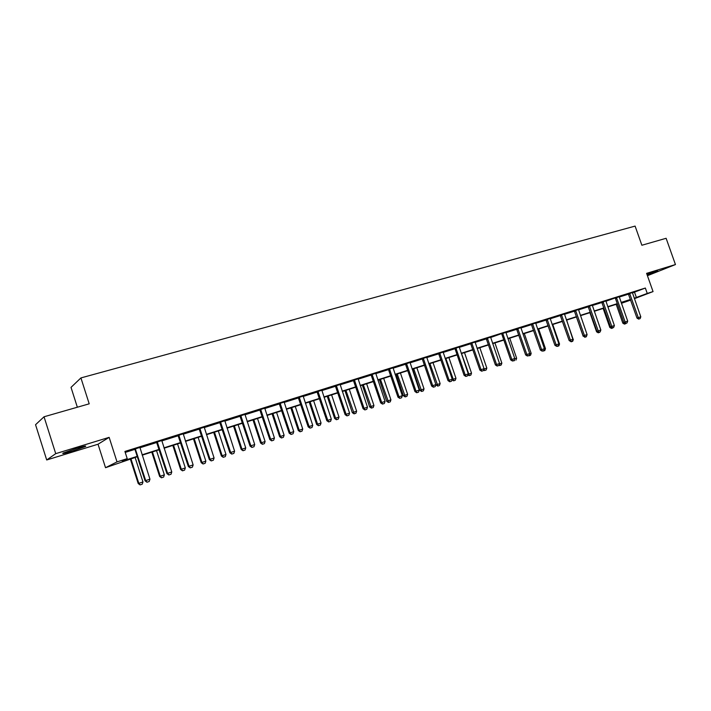 <?xml version="1.0" encoding="UTF-8"?>
<svg xmlns="http://www.w3.org/2000/svg" width="711" height="711" viewBox="0 0 711 711"><rect width="100%" height="100%" fill="white"/><g stroke="black" fill="none" stroke-linecap="round" stroke-linejoin="round"><path stroke-width="1.07" d="M72.202 451.165L85.222 446.57C87.098 445.486 84.156 446.099 76.397 448.401L63.27 453.023C61.422 454.107 64.399 453.494 72.202 451.165M647.188 275.006L657.773 271.007L646.939 274.313M137.312 456.729L105.53 467.705L117.013 461.883L127.216 458.639L122.283 461.11L137.196 456.364M98.029 444.224L109.147 437.354L55.725 453.654L44.038 416.779L35.55 424.716L46.704 459.973L98.029 444.224L105.53 467.705M77.348 407.225L71.02 387.379L80.921 377.923L635.101 226.098L641.873 245.251L666.118 238.292L675.45 264.554L646.601 273.353L653.053 291.59L634.408 298.682M647.437 275.699L675.45 264.554M630.657 300.104L621.423 303.295L630.55 299.793M55.725 453.654L46.704 459.973M632.399 292.923L645.348 288.044L124.914 451.449L127.216 458.639M125.216 452.409L134.886 449.37L134.575 448.934M139.871 447.806L156.82 442.473M161.761 440.927L178.301 435.719M183.189 434.181L199.356 429.097M204.199 427.578L219.983 422.61M224.783 421.108L240.202 416.255M244.957 414.762L260.03 410.016M264.741 408.541L279.476 403.901M284.133 402.435L298.54 397.911M303.162 396.454L317.239 392.028M321.825 390.588L335.592 386.26M340.134 384.829L353.607 380.589M358.104 379.176L371.284 375.035M375.737 373.63L388.633 369.578M393.05 368.191L405.67 364.219M410.051 362.841L422.396 358.957M426.742 357.597L438.829 353.794M443.131 352.434L454.969 348.719L454.711 348.337M459.235 347.377L470.824 343.733M475.064 342.4L486.404 338.827M490.608 337.512L501.477 333.655M505.885 332.704L516.773 329.282M520.905 327.984L531.57 324.625M535.667 323.336L546.119 320.057M550.181 318.777L560.428 315.551M564.454 314.289L574.497 311.134M578.496 309.872L588.335 306.779M592.299 305.526L601.95 302.495M605.888 301.26L615.131 297.962M619.245 297.056L628.524 294.141M632.363 292.621L628.373 293.91M619.21 296.754L615.193 298.051M605.852 300.957L601.79 302.264M592.272 305.232L588.175 306.539M578.461 309.569L574.337 310.894M564.427 313.986L560.268 315.311M550.154 318.475L545.959 319.808M535.641 323.043L531.41 324.385M520.87 327.682L516.613 329.033M505.859 332.41L501.557 333.761M490.581 337.218L486.244 338.578M475.037 342.098L470.655 343.475M459.208 347.075L454.8 348.461M443.113 352.132L438.651 353.536M426.716 357.286L422.218 358.7M410.025 362.53L405.492 363.961M393.023 367.871L388.455 369.311M375.719 373.319L371.098 374.768M358.077 378.856L353.42 380.323M340.116 384.509L335.405 385.984M321.799 390.259L317.053 391.752M303.144 396.125L298.353 397.636M284.116 402.106L279.281 403.626M264.723 408.203L259.835 409.74M244.94 414.415L240.007 415.971M224.765 420.761L219.788 422.325M204.181 427.231L199.151 428.813M183.18 433.834L178.097 435.425M161.744 440.571L156.616 442.18M139.863 447.441L134.681 449.076M109.147 437.354L117.013 461.883M645.348 288.044L647.25 293.43L653.053 291.59M44.038 416.779L89.204 403.821L80.921 377.923M630.533 299.74L621.218 302.708M617.361 303.935L607.869 306.956M603.977 308.192L594.289 311.276M590.379 312.52L580.496 315.666M576.55 316.928L566.471 320.137M562.499 321.399L552.207 324.669M548.199 325.949L537.712 329.291M533.668 330.571L522.958 333.983M518.879 335.281L507.947 338.756M503.841 340.071L492.687 343.617M488.546 344.933L477.152 348.559M472.975 349.892L461.341 353.598M457.129 354.931L445.255 358.717M441.007 360.068L428.866 363.934M424.591 365.294L412.193 369.24M407.874 370.609L395.209 374.644M390.854 376.03L377.905 380.154M373.515 381.549L360.281 385.762M355.856 387.166L342.329 391.477M337.858 392.899L324.038 397.298M319.523 398.738L305.383 403.235M300.833 404.683L286.373 409.287M281.787 410.745L266.989 415.455M262.359 416.93L247.224 421.747M242.549 423.232L227.067 428.164M222.339 429.666L206.492 434.705M201.728 436.225L185.509 441.389M180.692 442.917L164.081 448.206M159.228 449.752L142.218 455.164M634.256 298.247L647.25 293.43M142.102 454.8L159.113 449.388M163.965 447.85L180.576 442.562M185.393 441.033L201.613 435.87M206.377 434.359L222.223 429.311M226.951 427.809L242.433 422.885M247.108 421.401L262.243 416.584M266.883 415.108L281.672 410.407M286.266 408.941L300.726 404.346M305.277 402.897L319.417 398.4M323.923 396.96L337.752 392.57M342.222 391.148L355.749 386.846M360.175 385.433L373.408 381.22M377.799 379.825L390.748 375.71M395.103 374.324L407.767 370.298M412.087 368.92L424.485 364.974M428.76 363.614L440.9 359.757M445.148 358.406L457.031 354.62M461.235 353.287L472.868 349.581M477.045 348.257L488.439 344.631M492.581 343.315L503.743 339.769M507.85 338.454L518.781 334.979M522.852 333.681L533.561 330.277M537.605 328.989L548.101 325.656M552.109 324.376L562.392 321.105M566.374 319.843L576.452 316.635M580.398 315.382L590.281 312.236M594.192 310.991L603.879 307.907M607.763 306.672L617.264 303.65M621.121 302.424L630.435 299.464M634.532 292.248L636.407 297.562M638.869 319.026L640.122 318.608L638.869 319.026L638.291 317.639L636.994 318.101L628.32 293.821M632.355 292.523L640.798 316.813L638.291 317.639L629.635 293.376M640.122 318.608L640.798 316.813M636.994 318.101L638.656 319.106M624.427 324.109L625.876 323.629L624.427 324.109L622.8 323.132L624.187 322.643M616.188 304.308L622.8 323.132M624 322.527L624.64 324.038M616.748 298.069L615.477 298.567L623.858 322.447L625.156 321.985L616.446 297.518M615.477 298.567L616.597 297.749M627.022 322.954L625.529 323.452L627.022 322.954L627.697 321.141L619.201 296.656M625.751 323.381L625.156 321.985L627.697 321.141M623.858 322.447L625.529 323.452M612.411 327.807L613.7 327.371L612.411 327.807L611.798 326.402L610.518 326.856L601.737 302.166M605.843 300.851L614.384 325.549L611.798 326.402L603.035 301.731M613.7 327.371L614.384 325.549M610.518 326.856L612.198 327.878M611.433 328.429L612.9 327.94L611.433 328.429L609.798 327.433L610.847 327.06M603.15 308.458L609.798 327.433M611.149 327.247L611.638 328.358M598.227 332.81L599.711 332.313L598.227 332.81L596.582 331.806L597.293 331.557M589.899 312.68L596.582 331.806M598.129 332.064L598.431 332.739M598.858 332.304L600.164 331.868L598.858 332.304L598.227 330.891L596.956 331.344L588.113 306.45M592.254 305.117L600.848 330.028L598.227 330.891L589.41 306.014M600.164 331.868L600.848 330.028M596.956 331.344L598.644 332.375M585.073 336.872L586.406 336.427L585.073 336.872L584.424 335.459L583.171 335.903L574.275 310.796M578.452 309.463L587.09 334.579L584.424 335.459L575.555 310.369M586.406 336.427L587.09 334.579M583.171 335.903L584.869 336.952M571.066 341.52L572.417 341.076L571.066 341.52L570.391 340.098L569.155 340.542L560.197 315.213M564.41 313.871L573.11 339.2L570.391 340.098L561.468 314.795M572.417 341.076L573.11 339.2M569.155 340.542L571.182 341.787L572.702 341.28L571.182 341.787M584.815 337.263L586.317 336.756L584.815 337.263L583.518 336.125M576.434 316.964L583.162 336.25M586.984 334.952L586.317 336.756M572.968 339.591L566.631 320.083M573.368 339.458L572.702 341.28M558.739 344.302L559.539 344.035L552.758 324.5M557.326 346.39L558.864 345.875L557.006 346.195M559.539 344.035L558.864 345.875M544.279 349.092L545.47 348.692L538.654 328.989M543.24 351.065L544.804 350.541L542.92 350.87M545.47 348.692L544.804 350.541M529.571 353.962L531.179 353.429L524.309 333.548M528.922 355.82L530.504 355.287L528.593 355.616M531.179 353.429L530.504 355.287M514.604 358.913L516.639 358.237L509.734 338.196M514.355 360.655L512.409 360.992L514.053 360.441L514.755 358.504L505.85 332.268M514.231 359.962L514.551 360.584M516.639 358.237L515.964 360.113M499.38 363.952L501.859 363.134L494.909 342.906M499.549 365.57L501.175 365.027L498.944 365.178M499.193 364.476L499.744 365.498M501.859 363.134L501.175 365.027M483.898 369.062L486.822 368.111L479.836 347.706M484.493 370.564L486.137 370.013L484.493 370.564L483.569 369.978M483.898 369.08L484.68 370.502M486.822 368.111L486.137 370.013M468.122 374.315L471.526 373.168L464.496 352.594M469.171 375.648L470.842 375.097L469.171 375.648L467.927 374.848M461.519 353.536L469.358 375.586M471.526 373.168L470.842 375.097M452.063 379.638L455.973 378.323L448.89 357.553M453.591 380.829L455.28 380.261L453.591 380.829L452.009 379.807M445.859 358.522L453.769 380.758M455.973 378.323L455.28 380.261M426.707 357.135L436.003 384.962L440.136 383.567L433.017 362.61M437.736 386.091L439.451 385.513L437.736 386.091L436.003 384.962M429.933 363.588L437.914 386.029M440.136 383.567L439.451 385.513M412.673 369.089L419.854 390.312L424.023 388.899L416.859 367.756M421.596 391.45L423.338 390.863L421.596 391.45L419.854 390.312M413.722 368.751L421.774 391.388M424.023 388.899L423.338 390.863M396.196 374.333L403.421 395.751L407.625 394.321L400.417 372.982M405.172 396.898L406.932 396.311L405.172 396.898L403.421 395.751M397.227 374.004L405.341 396.836M407.625 394.321L406.932 396.311M379.416 379.674L386.695 401.288L390.934 399.849L383.682 378.314M388.446 402.453L390.241 401.848L388.446 402.453L386.695 401.288M380.429 379.345L388.615 402.39M390.934 399.849L390.241 401.848M362.343 385.104L369.658 406.923L373.933 405.474L366.636 383.736M371.426 408.105L373.239 407.492L371.426 408.105L369.658 406.923M363.33 384.793L371.586 408.043M373.933 405.474L373.239 407.492M344.951 390.641L352.309 412.673L356.629 411.207L349.288 389.264M354.087 413.855L355.927 413.242L354.087 413.855L352.309 412.673M345.91 390.339L354.247 413.802M356.629 411.207L355.927 413.242M327.238 396.276L334.65 418.521L338.996 417.046L331.61 394.889M336.436 419.721L338.303 419.09L336.436 419.721L334.65 418.521M328.171 395.983L335.574 418.175L336.587 419.659M338.996 417.046L338.303 419.09M309.196 402.017L316.653 424.476L321.043 422.983L313.604 400.613M318.448 425.693L320.341 425.054L318.448 425.693L316.653 424.476M310.103 401.733L317.55 424.138L318.599 425.631M321.043 422.983L320.341 425.054M290.817 407.874L298.318 430.546L302.744 429.044L295.269 406.452M300.122 431.773L302.042 431.133L300.122 431.773L298.318 430.546M291.697 407.59L299.189 430.217L300.264 431.719M302.744 429.044L302.042 431.133M556.82 346.248L558.197 345.795L556.82 346.248L556.126 344.817L554.9 345.262L545.888 319.71M550.145 318.35L558.89 343.911L556.126 344.817L547.141 319.292M558.197 345.795L558.89 343.911M554.9 345.262L556.615 346.319M542.333 351.056L543.728 350.594L542.333 351.056L541.613 349.616L540.404 350.052L531.339 324.278M535.623 322.918L544.422 348.692L541.613 349.616L532.583 323.869M543.728 350.594L544.422 348.692M540.404 350.052L542.129 351.127M527.589 355.944L529.02 355.473L527.589 355.944L526.86 354.505L525.66 354.931L516.542 328.926M520.861 327.558L529.713 353.554L526.86 354.505L517.768 328.526M529.02 355.473L529.713 353.554M525.66 354.931L527.393 356.015M503.024 333.85L501.868 334.321L510.667 359.89L511.849 359.473L502.695 333.263M501.868 334.321L502.855 333.512M512.604 360.921L511.849 359.473L514.755 358.504M510.667 359.89L512.409 360.992M497.353 365.978L498.829 365.49L497.353 365.978L496.571 364.521L495.407 364.939L486.164 338.463M490.572 337.076L499.531 363.543L496.571 364.521L487.364 338.08M498.829 365.49L499.531 363.543M495.407 364.939L497.158 366.049M481.827 371.124L483.338 370.627L481.827 371.124L481.027 369.667L479.881 370.075L470.575 343.36M475.028 341.955L484.04 368.671L481.027 369.667L471.757 342.986M483.338 370.627L484.04 368.671M479.881 370.075L481.64 371.195M456.222 348.577L455.12 349.03L464.087 375.301L465.207 374.901L455.875 347.972M455.12 349.03L456.053 348.23M467.571 375.861L465.847 376.439L467.571 375.861L468.273 373.879L459.199 346.932M466.034 376.368L465.207 374.901L468.273 373.879M464.087 375.301L465.847 376.439M449.956 381.7L451.521 381.185L449.956 381.7L449.103 380.225L448.001 380.625L438.571 353.411M443.104 351.989L452.223 379.194L449.103 380.225L439.718 353.047M451.521 381.185L452.223 379.194M448.001 380.625L449.779 381.771M433.594 387.131L435.176 386.606L433.594 387.131L432.715 385.646L431.63 386.037L422.138 358.575M435.176 386.606L435.887 384.598L432.715 385.646L423.267 358.22M431.63 386.037L433.408 387.202M416.93 392.659L418.539 392.125L416.93 392.659L416.015 391.166L414.957 391.557L405.403 363.836M410.016 362.388L419.25 390.099L416.015 391.166L406.505 363.49M418.539 392.125L419.25 390.099M414.957 391.557L416.753 392.73M399.955 398.293L401.599 397.751L399.955 398.293L399.022 396.791L397.982 397.173L388.366 369.187M393.023 367.72L402.31 395.707L399.022 396.791L389.45 368.849M401.599 397.751L402.31 395.707M397.982 397.173L399.778 398.356M382.669 404.026L384.34 403.475L382.669 404.026L381.7 402.524L380.687 402.897L371.009 374.644M375.71 373.159L385.06 401.413L381.7 402.524L372.066 374.306M384.34 403.475L385.06 401.413M380.687 402.897L382.5 404.088M365.054 409.874L366.769 409.305L365.054 409.874L364.068 408.354L363.072 408.718L353.331 380.198M358.077 378.705L367.48 407.225L364.068 408.354L354.371 379.87M366.769 409.305L367.48 407.225M363.072 408.718L364.894 409.936M347.119 415.828L348.852 415.251L347.119 415.828L346.088 414.3L345.128 414.655L335.316 385.851M340.107 384.349L349.572 413.153L346.088 414.3L336.33 385.54M348.852 415.251L349.572 413.153M345.128 414.655L346.95 415.882M328.829 421.89L330.606 421.303L328.829 421.89L327.771 420.361L326.838 420.708L316.964 391.619M321.799 390.108L331.326 419.188L327.771 420.361L317.95 391.317M330.606 421.303L331.326 419.188M326.838 420.708L328.678 421.952M310.192 428.075L312.005 427.48L310.192 428.075L309.107 426.538L308.192 426.876L298.256 397.502M303.135 395.965L312.724 425.338L309.107 426.538L299.215 397.2M312.005 427.48L312.724 425.338M308.192 426.876L310.04 428.129M291.19 434.377L293.039 433.772L291.19 434.377L290.07 432.839L289.19 433.168L279.183 403.493M284.116 401.946L293.759 431.613L290.07 432.839L280.116 403.199M293.039 433.772L293.759 431.613M289.19 433.168L291.048 434.43M271.824 440.811L273.699 440.18L271.824 440.811L270.66 439.256L269.816 439.576L259.746 409.598M264.714 408.043L274.428 438.012L270.66 439.256L260.635 409.323M273.699 440.18L274.428 438.012M269.816 439.576L271.682 440.856M272.082 413.838L279.636 436.732L284.107 435.212L276.579 412.407M281.449 437.976L283.396 437.318L281.449 437.976L279.636 436.732M272.944 413.562L280.481 436.412L281.592 437.923M284.107 435.212L283.396 437.318M252.992 419.908L260.599 443.033L265.105 441.504L257.524 418.468M262.412 444.286L264.394 443.628L262.412 444.286L260.599 443.033M253.818 419.65L261.408 442.722L262.546 444.242M265.105 441.504L264.394 443.628M252.058 447.361L253.978 446.73L252.058 447.361L250.867 445.806L250.05 446.108L239.909 415.837M244.94 414.255L254.707 444.535L250.867 445.806L240.78 415.562M240.976 415.846L240.176 416.211L240.976 415.846M253.978 446.73L254.707 444.535M250.05 446.108L251.925 447.415M233.537 426.102L241.189 449.459L245.73 447.912L238.105 424.645M243.011 450.73L245.028 450.054L243.011 450.73L241.189 449.459M234.328 425.853L241.971 449.165L243.144 450.685M245.73 447.912L245.028 450.054M231.91 454.045L233.866 453.396L231.91 454.045L230.684 452.48L229.893 452.783L219.69 422.192M224.765 420.592L234.594 451.192L230.684 452.48L220.517 421.925M233.866 453.396L234.594 451.192M229.893 452.783L231.777 454.098M213.7 432.412L221.397 456.009L225.982 454.453L218.313 430.946M223.227 457.297L225.28 456.613L223.227 457.297L221.397 456.009M214.464 432.172L222.143 455.724L223.361 457.253M225.982 454.453L225.28 456.613M211.345 460.87L213.344 460.213L211.345 460.87L210.083 459.297L209.336 459.582L199.053 428.671M204.181 427.062L214.073 457.973L210.083 459.297L199.853 428.422M213.344 460.213L214.073 457.973M209.336 459.582L211.22 460.915M193.472 438.856L201.213 462.692L205.852 461.119L198.129 437.372M203.062 463.99L205.132 463.296L203.062 463.99L201.213 462.692M194.201 438.625L201.933 462.417L203.177 463.945M205.852 461.119L205.132 463.296M190.37 467.829L192.405 467.154L190.37 467.829L189.064 466.247L188.344 466.523L177.999 435.283M183.18 433.657L193.134 464.905L189.064 466.247L178.763 435.052M192.405 467.154L193.134 464.905M188.344 466.523L190.246 467.874M172.835 445.424L180.63 469.5L185.304 467.918L177.537 443.931M182.487 470.824L184.593 470.122L182.487 470.824L180.63 469.5M173.528 445.202L181.314 469.242L182.603 470.78M185.304 467.918L184.593 470.122M168.951 474.939L171.031 474.246L168.951 474.939L167.6 473.348L166.934 473.615L156.509 442.038M161.744 440.393L171.769 471.971L167.6 473.348L157.238 441.815M171.031 474.246L171.769 471.971M166.934 473.615L168.836 474.984M151.79 452.125L159.628 476.45L164.357 474.85L156.527 450.614M161.495 477.792L163.637 477.072L161.495 477.792L159.628 476.45M152.438 451.912L160.277 476.201L161.601 477.748M164.357 474.85L163.637 477.072M135.677 449.423L135.063 449.734L145.071 480.84L145.702 480.592L135.259 448.721M135.063 449.734L135.472 449.014M149.212 481.489L146.981 482.236L149.212 481.489L149.95 479.187L139.863 447.272M147.088 482.191L145.702 480.592L149.95 479.187M145.071 480.84L146.981 482.236M130.309 458.959L138.21 483.542L142.973 481.934L135.099 457.431M140.076 484.902L142.253 484.173L140.076 484.902L138.21 483.542M130.931 458.764L138.814 483.311L140.183 484.866M142.973 481.934L142.253 484.173M629.786 293.607L628.506 294.105M629.946 293.919L628.657 294.416M603.186 301.971L601.924 302.459M603.346 302.291L602.084 302.779M589.561 306.254L588.308 306.743M589.721 306.574L588.468 307.063M575.706 310.609L574.47 311.098M575.866 310.929L574.63 311.418M561.628 315.035L560.401 315.524M561.788 315.364L560.561 315.844M547.301 319.541L546.092 320.021M547.47 319.87L546.261 320.35M532.743 324.118L531.544 324.589M532.903 324.447L531.712 324.927M517.928 328.775L516.755 329.246M518.097 329.104L516.915 329.584M487.524 338.329L486.386 338.791M487.693 338.676L486.555 339.138M471.926 343.235L470.806 343.697M472.095 343.582L470.975 344.035M439.887 353.305L438.803 353.758M440.065 353.66L438.98 354.105M423.436 358.477L422.37 358.922M423.614 358.833L422.547 359.277M406.683 363.748L405.643 364.183M406.861 364.103L405.821 364.539M389.628 369.107L388.606 369.542M389.806 369.471L388.784 369.898M372.253 374.573L371.258 374.999M372.431 374.937L371.435 375.355M354.549 380.136L353.58 380.554M354.736 380.501L353.758 380.918M336.516 385.806L335.574 386.215M336.703 386.18L335.752 386.588M318.137 391.583L317.222 391.992M318.324 391.957L317.399 392.356M299.402 397.476L298.513 397.867M299.589 397.849L298.7 398.249M280.303 403.475L279.45 403.866M280.498 403.857L279.636 404.248M260.83 409.598L260.004 409.98M261.026 409.98L260.199 410.363M241.171 416.228L240.371 416.602M220.721 422.21L219.957 422.574M220.917 422.601L220.152 422.965M200.058 428.706L199.329 429.062M200.253 429.106L199.524 429.453M178.968 435.336L178.274 435.674M179.163 435.736L178.479 436.074M157.442 442.109L156.793 442.438M157.646 442.509L156.989 442.837M85.222 446.57L85.071 446.081M261.017 409.954L260.182 410.336"/></g></svg>
